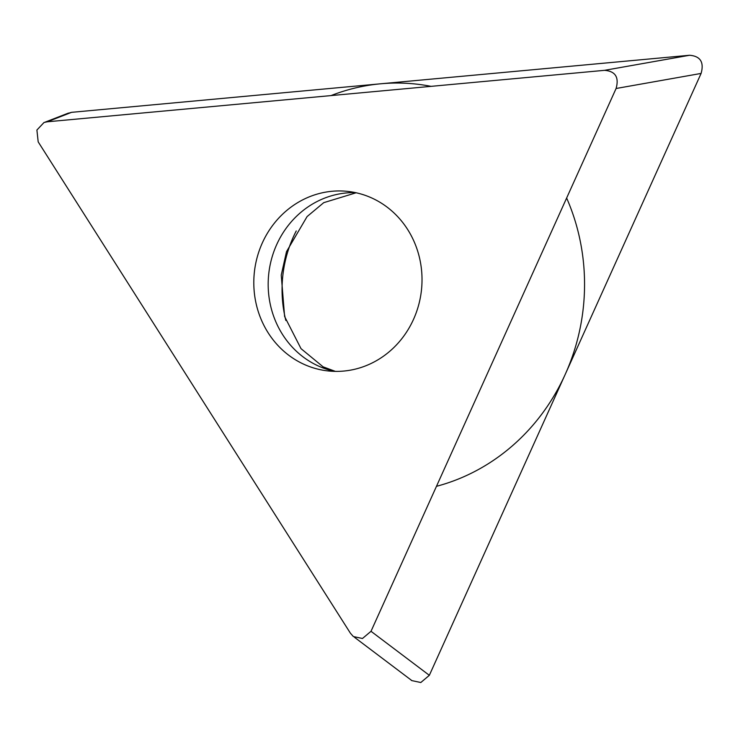 <?xml version="1.0" encoding="UTF-8"?>
<svg xmlns="http://www.w3.org/2000/svg" width="738" height="738" viewBox="0 0 738 738"><rect width="100%" height="100%" fill="white"/><g stroke="black" fill="none" stroke-linecap="round" stroke-linejoin="round"><path stroke-width="1.11" d="M371.011 631.294L616.092 88.495C619.228 77.269 615.381 71.217 604.551 70.331L47.25 121.798L44.049 122.471L36.9 130.036L38.191 141.871L350.402 633.195L353.354 636.553L362.478 638.49L371.011 631.294L429.341 675.316L701.1 73.431L429.341 675.316L420.808 682.521L411.684 680.574L410.66 679.689M689.56 55.267C700.39 56.143 704.236 62.204 701.1 73.431C704.236 62.204 700.39 56.143 689.56 55.267L71.586 112.333L689.56 55.267L604.551 70.331M67.02 113.624L71.586 112.333L67.02 113.624M296.242 230.948A119.98 111.632 -83.4 0 0 285.837 320.486M374.812 199.444A90.304 84.021 -83.4 0 0 348.345 191.465A90.304 84.021 -83.4 0 0 257.294 256.87A90.304 84.021 -83.4 0 0 301.012 362.893A90.304 84.021 -83.4 0 0 327.488 370.873A90.304 84.021 -83.4 0 0 418.529 305.467A90.304 84.021 -83.4 0 0 374.812 199.444M331.002 95.599A204.804 190.552 96.6 0 1 431.075 86.355M566.636 198.024A204.804 190.552 96.6 0 1 436.472 486.314M47.25 121.798L71.586 112.333M616.092 88.495L701.1 73.431M355.485 192.627A90.304 84.021 -83.4 0 0 270.708 262.304A90.304 84.021 -83.4 0 0 315.384 364.563A90.304 84.021 96.6 0 0 334.711 371.371M354.434 637.254L411.739 680.501M45.073 122.157L68.413 113.089M356.15 192.775L323.733 202.664L307.091 216.575L286.501 251.658L281.243 275.108L284.61 316.528L301.021 348.659L323.115 366.841L335.384 371.38"/></g></svg>
